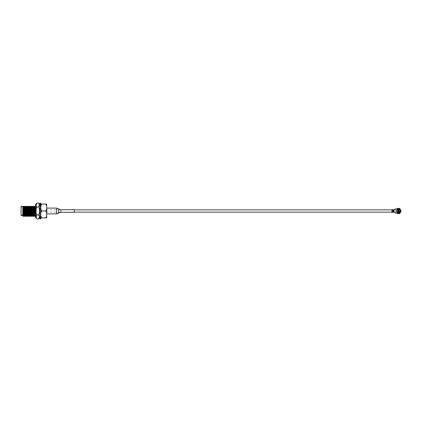 <?xml version="1.0" encoding="UTF-8"?>
<svg xmlns="http://www.w3.org/2000/svg" width="422" height="422" viewBox="0 0 422 422"><rect width="100%" height="100%" fill="white"/><g stroke="black" fill="none" stroke-linecap="round" stroke-linejoin="round"><path stroke-width="0.32" stroke-dasharray="2.11 1.58" d="M391.938 209.634L391.938 212.139M74.272 209.861L46.652 209.861L46.652 212.139L46.652 209.861M74.272 212.139L46.652 212.139M399.407 210.182L398.284 210.182L398.284 211.802L399.407 211.802L399.407 210.182L398.284 210.182L398.284 211.802L399.407 211.802L399.407 210.182M398.5 212.15L398.843 212.203C400.404 211.396 400.404 210.589 398.843 209.781L398.5 209.834M398.289 209.924L398.289 212.06M398.843 209.613A1.382 1.382 0 0 0 397.466 210.989A1.382 1.382 0 0 0 398.843 212.371A1.382 1.382 0 0 0 400.225 210.989A1.382 1.382 0 0 0 398.843 209.613C397.065 210.531 397.065 211.454 398.843 212.371C400.626 211.454 400.626 210.531 398.843 209.613M399.418 212.435L399.613 212.925L399.418 212.435A1.556 1.556 0 0 1 397.308 211.222L397.218 211.232A1.646 1.646 0 0 0 399.449 212.519M399.513 212.683A1.82 1.82 0 0 1 397.044 211.258L397.308 211.222M397.044 211.258L396.796 211.295A2.073 2.073 0 0 0 399.608 212.92L400.135 212.619A2.073 2.073 0 0 0 400.13 209.37L399.977 209.565A1.82 1.82 0 0 1 399.977 212.419L400.003 212.451A1.862 1.862 0 0 0 400.003 209.528L400.003 209.528M399.623 212.962A2.115 2.115 0 0 1 396.749 211.301L396.796 211.295A2.078 2.078 0 0 0 399.613 212.925L399.528 212.725A1.862 1.862 0 0 1 397.002 211.264L396.749 211.301M400.9 211.316L400.9 210.668M399.513 209.301L399.608 209.064A2.073 2.073 0 0 0 396.796 210.689L397.044 210.726A1.82 1.82 0 0 1 399.513 209.301L399.418 209.549A1.556 1.556 0 0 0 398.843 209.439L398.843 209.349A1.646 1.646 0 0 0 397.218 210.752L397.044 210.726M400.135 209.359L399.613 209.059A2.078 2.078 0 0 0 396.786 210.689L397.218 210.752M397.308 210.763A1.556 1.556 0 0 1 398.843 209.439M399.608 209.064L399.623 209.022A2.115 2.115 0 0 0 396.749 210.683M399.623 209.022L399.528 209.259A1.862 1.862 0 0 0 398.843 209.127L398.843 208.874M398.843 209.127A1.862 1.862 0 0 0 397.002 210.72M399.808 212.208L399.866 212.282A1.646 1.646 0 0 0 399.866 209.702L399.808 209.776A1.556 1.556 0 0 1 399.808 212.208L399.977 212.419M399.465 213.579L399.465 213.279L397.292 213.279L397.292 213.579L399.776 213.579L399.776 212.852L396.775 212.804L396.247 210.989L396.775 212.804L397.524 212.598L397.002 211.264M398.268 212.15L398.268 209.834M398.822 209.924L398.822 212.06M399.798 212.683L400.088 211.596L400.837 211.596M399.465 213.279L397.292 213.279L397.292 212.804M396.775 213.115L395.219 213.115M393.837 211.855L393.837 211.026L396.332 211.285M395.219 211.285L395.219 212.582L395.219 210.958L396.247 210.989L396.775 209.18L396.253 210.958M395.219 210.699L395.219 209.402L395.219 210.699L396.332 210.699M395.219 208.869L396.775 208.869M393.837 211.026L393.837 212.582L395.219 212.582M393.837 211.491L393.283 211.965L393.146 210.13M393.283 210.035L393.837 210.509L393.837 210.13L393.278 210.283M395.219 209.402L393.837 209.402L393.837 210.509M392.803 212.35L392.803 211.285L391.938 211.285L392.803 211.401M391.938 212.35L391.938 211.401M392.803 211.285L391.938 211.285M391.938 211.058L392.803 211L391.938 210.926M392.803 209.634L392.803 210.583L391.938 210.583M392.803 209.882L392.803 210.583M393.146 210.177L392.803 209.861M393.283 211.855L392.803 212.139M392.803 212.102L392.803 210.757M393.283 211.707L393.283 210.13M395.219 211.016L393.837 210.958M396.775 209.18L397.292 209.18L397.292 208.705L399.776 208.705L399.776 208.399L397.292 208.399L397.292 208.705L399.776 208.705L400.088 210.388L400.689 210.388M398.843 213.073L398.257 212.989M396.786 210.689L397.524 209.386L396.775 209.386L398.843 208.911L399.776 209.133M396.786 211.295L397.218 211.232M398.843 212.762C397.793 212.656 397.202 212.076 397.076 211.026L397.097 211.253A1.767 1.767 0 0 0 398.843 212.762C401.127 211.58 401.127 210.404 398.843 209.222C397.793 209.328 397.202 209.908 397.076 210.953L396.764 210.947L397.076 210.953M397.076 211.026L396.764 211.037M398.843 208.911L398.257 208.995L398.843 208.911M398.257 208.995L399.434 208.995M399.317 211.295L398.368 211.295L398.368 211.638L399.317 211.638L399.317 211.295M399.317 211.554L398.368 211.554M398.368 210.43L399.317 210.689L398.368 210.43M398.368 210.689L399.317 210.689M74.272 209.687L74.272 212.313M74.272 211C74.272 212.461 74.272 212.461 74.272 211C74.272 209.539 74.272 209.539 74.272 211M46.367 217.905L46.652 217.905L46.652 204.095M58.721 208.906L58.721 213.094M40.781 206.384L39.847 206.384L39.847 216.481L40.781 216.481L40.781 206.384L40.781 216.481M41.066 216.945L41.646 217.905L40.781 217.905L40.781 215.922L41.055 216.919M40.781 215.922L40.781 217.905M46.652 215.922L45.787 217.905L41.646 217.905M46.652 212.983L45.787 211L41.646 211L40.781 212.983L40.781 209.017L40.781 212.983M40.781 209.017L40.781 204.095L40.781 209.017L41.646 211M40.781 204.095L41.066 204.095M46.652 206.078L45.787 204.095L41.646 204.095L40.781 206.078M46.652 213.157L46.652 208.843L46.652 213.157M46.652 209.017L45.787 211M21.1 214.909L21.1 207.091L21.1 214.909L24.555 214.909L24.555 207.091L21.1 207.091M24.555 207.091L24.555 214.909M24.555 210.066L24.555 211.934L24.555 210.066M21.1 215.616L21.1 206.384M22.825 215.616L22.825 206.384M23.416 216.481L23.416 206.384M24.001 215.616L24.001 206.384M24.587 216.481L24.587 206.384M25.172 215.616L25.172 206.384M25.763 216.481L25.763 206.384M31.043 215.616L31.043 206.384M31.629 216.481L31.629 206.384M35.738 215.616L35.738 206.384L35.153 206.384L35.738 206.384L35.738 215.616L36.329 216.481L36.329 206.384L36.329 216.481M34.567 215.616L34.567 206.384M35.153 216.481L35.153 206.384M33.982 216.481L33.982 206.384M33.391 215.616L33.391 206.384M32.805 216.481L32.805 206.384M32.22 215.616L32.22 206.384M30.458 216.481L30.458 206.384M29.872 215.616L29.872 206.384M29.282 216.481L29.282 206.384M28.696 215.616L28.696 206.384M28.11 216.481L28.11 206.384M27.525 215.616L27.525 206.384M26.934 216.481L26.934 206.384M26.349 215.616L26.349 206.384M35.738 206.384L36.329 206.384L35.738 206.384M40.781 218.854L40.781 203.146M40.781 217.831L40.781 204.169L40.781 217.831M39.916 218.854L39.916 203.146M39.916 217.831L39.916 204.169L39.916 217.831M39.953 217.631L40.153 217.198L39.953 217.631L40.507 217.857L40.507 217.346L39.953 217.214M40.507 217.341L39.953 217.71L40.507 216.866L40.507 217.341M40.507 205.456L39.953 206.564L40.507 205.456M40.507 204.659L39.953 204.29L40.507 205.134L40.507 204.659M40.507 206.88L39.953 206.015L40.507 206.88M39.953 209.523L40.507 208.468L39.953 209.359L40.153 209.613L39.953 209.359M40.507 204.58L39.953 205.488L40.507 204.58M40.507 204.142L39.953 204.369L39.953 204.786L40.507 204.654L40.507 204.142M39.916 204.406L39.916 217.594L39.916 204.406M35.601 207.181L35.601 205.82L35.886 207.265M35.601 217.594L35.601 204.406M35.601 215.389L35.601 205.82M35.601 207.35L35.749 215.631M36.983 207.012C35.585 209.671 35.585 212.329 36.983 214.988L38.539 214.988C39.937 212.329 39.937 209.671 38.539 207.012L36.983 207.012M36.339 215.747L36.983 218.976M38.539 218.976L39.183 215.758M38.813 215.278L38.539 214.988M39.167 206.274L38.539 203.024M36.983 203.024L36.345 206.258M60.879 212.313L60.879 209.687M56.537 208.099L56.537 213.901"/><path stroke-width="0.63" d="M74.272 212.139L391.938 212.139L391.938 210.989L391.938 212.403L393.837 211.855L393.837 212.582L395.219 212.582L395.219 213.115L397.292 212.804L397.292 213.579L399.776 213.579L400.088 211.596L400.837 211.596L399.776 212.852M391.938 209.861L74.272 209.861M400.9 211.316L400.9 210.668M399.613 212.925L400.135 212.619A2.078 2.078 0 0 0 400.135 209.359L400.161 209.333A2.115 2.115 0 0 1 400.161 212.651L400.003 212.451M398.822 212.06L398.268 212.06M398.268 209.924L398.822 209.924M398.268 212.15L398.268 209.834L398.822 209.834L398.822 212.15L398.268 212.15M400.689 211.596A1.941 1.941 0 0 1 399.798 212.683M399.776 209.133L400.837 210.388L400.088 210.388L399.776 208.399L397.292 208.399L397.292 209.18L395.219 208.869L395.219 209.402L393.837 209.402L393.837 211.855M393.837 210.13L391.938 209.581L391.938 210.989M393.146 210.13L393.146 211.855M393.283 211.855L392.803 212.139M392.803 209.861L393.283 210.13M395.219 208.869L395.219 209.402M395.219 212.582L395.219 213.115M400.689 210.388A1.941 1.941 0 0 0 399.798 209.296M396.775 209.18L396.775 208.869M396.775 213.115L396.775 212.804M400.837 210.388L400.837 211.596M400.135 209.359L399.613 209.059M74.272 211L74.272 209.687L60.879 209.687L60.879 212.313L74.272 212.313L74.272 211M60.879 212.313L58.721 213.094L58.721 208.906L56.537 208.099L56.537 213.901L46.652 213.901M41.076 217.905L41.646 217.905L40.781 215.922M46.652 204.095L45.787 204.095L46.652 204.095L46.652 217.905L45.787 217.905L46.652 217.905M46.652 215.922L45.787 217.905L41.646 217.905M40.781 212.973L41.646 211L40.781 209.017M40.786 206.063L41.646 204.095L40.781 204.095L45.787 204.095L46.652 206.078M46.652 209.017L45.787 211L41.646 211M46.652 212.983L45.787 211M25.172 206.384L26.349 206.384L24.587 206.384L25.172 206.384L25.172 215.616L25.763 216.481L25.763 206.384M24.001 206.384L22.825 206.384L24.001 206.384L24.001 215.616L23.416 216.481L22.825 215.616L21.1 215.616L21.1 206.384L22.825 206.384L22.825 215.616M24.587 206.384L24.587 216.481L24.001 215.616M23.416 206.384L23.416 216.481M27.525 206.384L28.696 206.384L27.525 206.384L27.525 215.616L26.934 216.481L26.934 206.384L27.525 206.384L26.349 206.384L26.349 215.616L26.934 216.481M28.696 206.384L29.872 206.384L28.696 206.384L28.696 215.616L29.282 216.481L29.872 215.616L30.458 216.481L31.043 215.616L31.629 216.481L31.629 206.384L32.22 206.384L30.458 206.384L31.629 206.384M29.872 206.384L30.458 206.384L29.872 206.384L29.872 215.616M32.22 206.384L33.391 206.384L32.22 206.384L32.22 215.616L32.805 216.481L33.391 215.616L33.982 216.481L34.567 215.616L35.153 216.481L35.153 206.384L35.738 206.384L33.982 206.384L35.153 206.384M33.391 206.384L33.982 206.384L33.391 206.384L33.391 215.616M34.567 206.384L34.567 215.616M33.982 206.384L33.982 216.481M32.805 206.384L32.805 216.481M31.043 206.384L31.043 215.616M30.458 206.384L30.458 216.481M29.282 206.384L29.282 216.481M28.696 215.616L28.11 216.481L28.11 206.384M27.525 215.616L28.11 216.481M26.349 215.616L25.763 216.481M26.349 206.384L26.934 206.384M40.781 203.146L40.781 218.854L39.916 218.854L39.916 203.146L40.781 203.146M35.601 204.406L35.601 217.594L36.983 218.976C35.585 217.636 35.585 216.307 36.983 214.988C35.585 212.329 35.585 209.671 36.983 207.012C35.585 205.672 35.585 204.343 36.983 203.024L35.601 204.406M39.916 204.406L38.539 203.024C39.937 204.364 39.937 205.693 38.539 207.012C39.937 209.671 39.937 212.329 38.539 214.988C39.937 216.328 39.937 217.657 38.539 218.976L39.916 217.594M36.339 215.747L36.983 214.988L38.539 214.988M36.345 206.258L36.983 207.012L38.539 207.012L39.167 206.274M39.183 215.758L38.813 215.278M36.983 218.976L38.539 218.976M38.539 203.024L36.983 203.024M393.283 211.965L393.837 211.965M393.283 210.035L393.837 210.035M392.803 212.403L391.938 212.403M392.803 209.581L391.938 209.581M46.652 208.099L56.537 208.099M58.721 213.094L56.537 213.901M60.879 209.687L58.721 208.906M25.172 215.616L24.587 216.481M32.22 215.616L31.629 216.481"/></g></svg>
